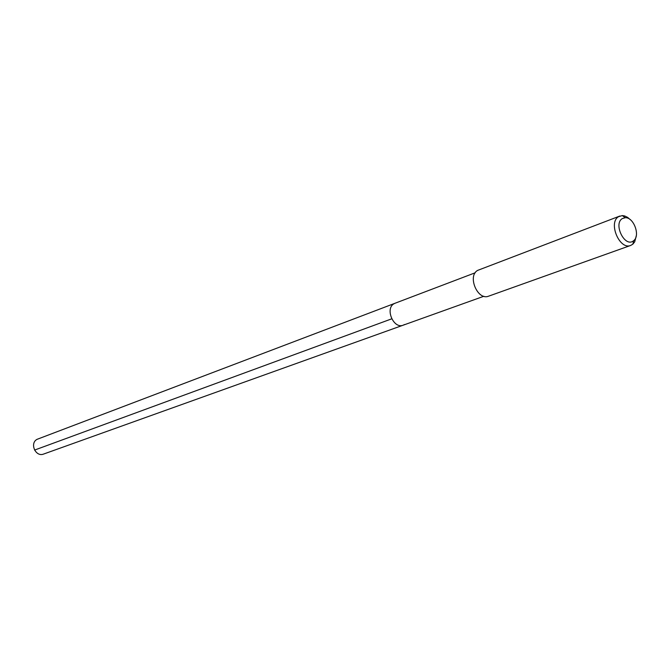 <?xml version="1.0" encoding="UTF-8"?>
<svg xmlns="http://www.w3.org/2000/svg" width="670" height="670" viewBox="0 0 670 670"><rect width="100%" height="100%" fill="white"/><g stroke="black" fill="none" stroke-linecap="round" stroke-linejoin="round"><path stroke-width="1" d="M475.206 272.782L37.084 439.319C29.371 443.23 35.636 457.375 43.609 454.059L403.189 325.185C393.642 329.28 384.781 308.677 393.977 303.761L395.082 303.225L393.977 303.761C384.781 308.677 393.642 329.28 403.189 325.185L404.471 324.565M619.842 216.033L477.626 270.395C467.124 276.074 477.71 300.88 488.606 296.173L630.696 245.429C619.599 250.304 607.916 222.599 618.577 216.678L622.288 215.589L624.641 215.949L627.606 217.373L630.403 219.777M636.291 235.723L634.716 241.837L632.84 244.173L630.696 245.429M633.217 241.016C624.649 247.548 613.117 223.855 622.313 218.579L625.278 217.708C633.703 217.13 640.512 235.589 633.728 240.622L633.217 241.016M34.555 450.089L391.716 318.836M483.874 296.266L403.189 325.185M625.278 217.708L622.288 215.589M633.728 240.622L632.84 244.173"/></g></svg>
